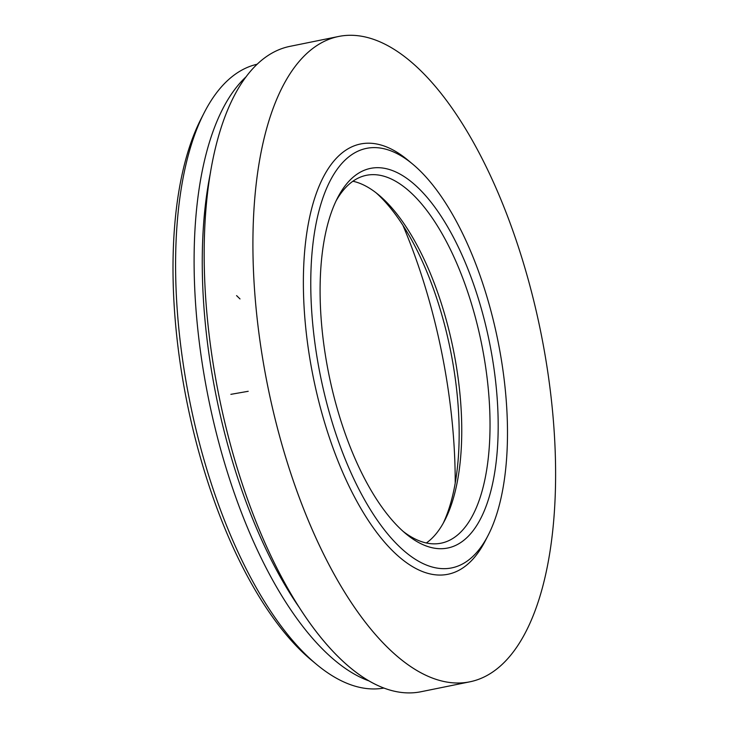 <?xml version="1.0" encoding="UTF-8"?>
<svg xmlns="http://www.w3.org/2000/svg" width="729" height="729" viewBox="0 0 729 729"><rect width="100%" height="100%" fill="white"/><g stroke="black" fill="none" stroke-linecap="round" stroke-linejoin="round"><path stroke-width="1.09" d="M418.492 671.455A329.28 139.175 78.5 0 0 469.777 681.834A329.28 139.175 78.5 0 0 540.645 331.449A329.28 139.175 78.5 0 0 338.73 36.45A329.28 139.175 78.5 0 0 258.458 329.645A329.28 139.175 78.5 0 0 418.492 671.455M369.749 681.36A329.28 139.175 -101.5 0 1 209.715 339.541A329.28 139.175 -101.5 0 1 289.987 46.346A329.28 139.175 78.5 0 0 211.629 353.638A329.28 139.175 78.5 0 0 382.825 687.638A329.28 139.175 78.5 0 0 421.034 691.73A329.28 139.175 -101.5 0 1 369.749 681.36M425.198 545.593A193.723 81.885 78.5 0 0 484.676 321.225A193.723 81.885 78.5 0 0 337.6 197.814A193.723 81.885 78.5 0 0 328.879 374.442A193.723 81.885 78.5 0 0 405.798 533.692A193.723 81.885 78.5 0 0 425.198 545.593M426.875 565.239A214.025 90.46 78.5 0 0 488.148 535.296A214.025 90.46 78.5 0 0 497.779 340.151A214.025 90.46 78.5 0 0 412.796 164.216A214.025 90.46 78.5 0 0 311.028 297.924A214.025 90.46 78.5 0 0 426.875 565.239M403.155 531.405A187.69 79.333 78.5 0 0 419.33 540.845A187.69 79.333 78.5 0 0 441.109 543.178A187.69 79.333 78.5 0 0 481.505 343.459A187.69 79.333 78.5 0 0 366.414 175.306A187.69 79.333 78.5 0 0 336.051 200.949M426.356 542.977A187.69 79.333 78.5 0 0 444.79 520.324A187.69 79.333 78.5 0 0 453.238 349.191A187.69 79.333 78.5 0 0 378.716 194.916A187.69 79.333 78.5 0 0 352.9 181.239M443.205 523.276A193.723 81.885 78.5 0 0 450.376 349.774A193.723 81.885 78.5 0 0 376.1 192.821M455.215 482.999A301.833 127.575 78.5 0 0 402.873 225.215M257.228 64.216A318.3 134.537 78.5 0 0 204.357 112.421L201.231 118.508A312.267 131.985 78.5 0 0 187.171 403.219A312.267 131.985 78.5 0 0 311.155 659.909L316.413 664.283A318.3 134.537 78.5 0 0 348.28 683.848A318.3 134.537 78.5 0 0 383.901 688.058M204.357 112.421A318.3 134.537 78.5 0 0 190.032 402.636A318.3 134.537 78.5 0 0 316.413 664.283M246.256 76.636A318.3 134.537 78.5 0 0 208.084 396.549A318.3 134.537 78.5 0 0 366.805 680.093A318.3 134.537 78.5 0 0 368.947 680.895M210.508 172.463A312.267 131.985 78.5 0 0 298.662 606.592M431.568 677.742A329.28 139.175 78.5 0 0 469.777 681.834A329.28 139.175 78.5 0 0 540.645 331.449A329.28 139.175 78.5 0 0 338.73 36.45A329.28 139.175 78.5 0 0 260.371 343.742A329.28 139.175 78.5 0 0 431.568 677.742M412.796 164.216L408.012 160.234A219.52 92.783 78.5 0 0 303.638 297.368A219.52 92.783 78.5 0 0 422.456 571.545A219.52 92.783 78.5 0 0 485.295 540.827L488.148 535.296M248.206 391.291L230.865 394.343M240.005 298.936L236.579 295.609M338.73 36.45L289.987 46.346L338.73 36.45M469.777 681.834L421.034 691.73L469.777 681.834"/></g></svg>
